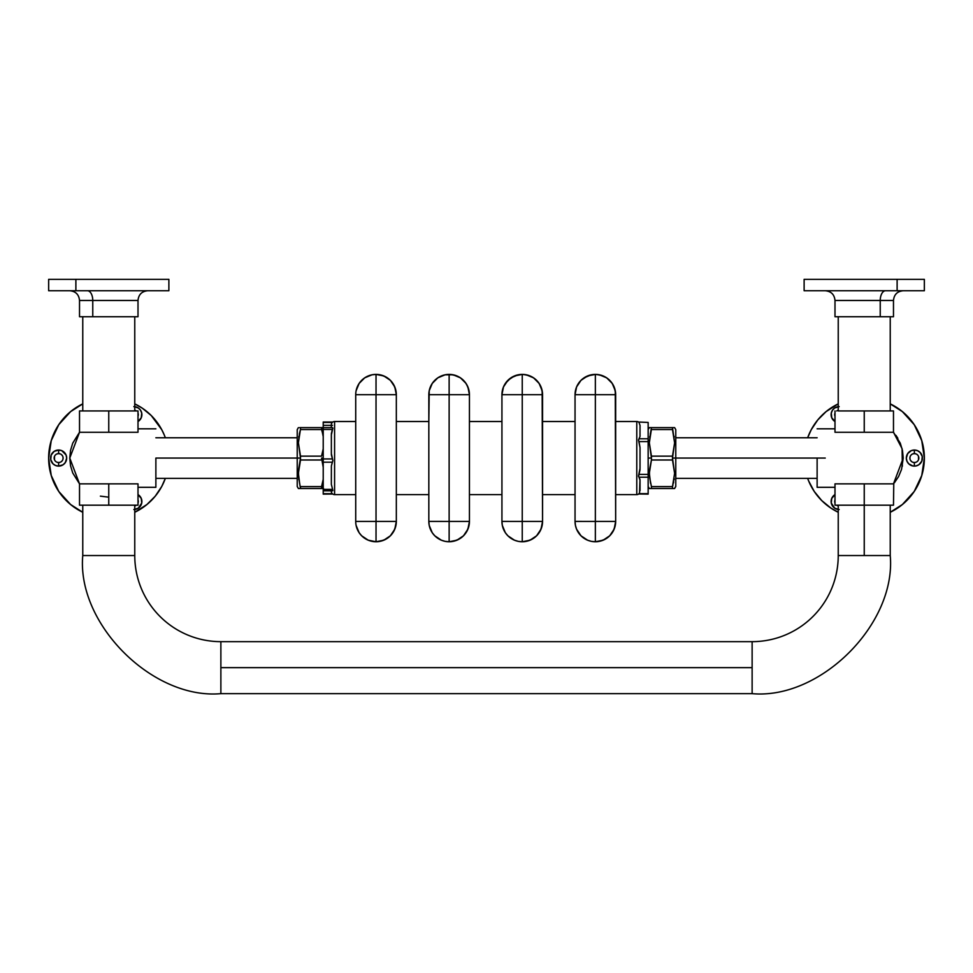 <?xml version="1.0" encoding="UTF-8"?>
<svg xmlns="http://www.w3.org/2000/svg" width="973" height="973" viewBox="0 0 973 973"><rect width="100%" height="100%" fill="white"/><g stroke="black" fill="none" stroke-linecap="round" stroke-linejoin="round"><path stroke-width="1.46" d="M138.008 505.182L138.008 483.861L108.757 483.861L108.757 505.182L138.008 505.182L108.757 505.182L108.757 483.861L79.518 483.861L79.518 505.182L108.757 505.182L79.518 505.182M108.757 432.28L138.008 432.28L138.008 410.947L108.757 410.947L108.757 432.28L108.757 410.947L79.518 410.947L79.518 432.28L108.757 432.28M138.008 410.947L79.518 410.947M155.875 458.064L155.875 487.315L155.875 458.064L297.227 458.064L155.875 458.064M60.338 462.199L58.635 462.54A4.464 4.464 0 0 1 54.16 458.064A4.464 4.464 0 0 1 58.635 453.6A4.464 4.464 0 0 0 54.16 458.064A4.464 4.464 0 0 0 58.635 462.54L58.635 466.116A8.039 8.039 0 0 1 50.584 458.064A8.039 8.039 0 0 1 58.635 450.025L58.635 453.6L60.338 453.941M137.108 405.06A60.107 60.107 0 0 0 134.761 403.868A60.107 60.107 0 0 1 165.337 437.765A60.107 60.107 0 0 0 161.773 429.725L164.303 435.065M161.773 486.415A60.107 60.107 0 0 0 165.337 478.375A60.107 60.107 0 0 1 134.761 512.272A60.107 60.107 0 0 0 137.108 511.08M142.131 508.076A60.107 60.107 0 0 0 158.769 491.426M158.769 424.702A60.107 60.107 0 0 0 142.131 408.064M107.662 497.045L100.389 496.145M80.418 511.08A60.107 60.107 0 0 0 82.766 512.272L70.628 504.537L58.781 491.462L51.241 475.517L48.65 458.064L51.241 440.623L58.781 424.666L70.628 411.603L82.766 403.868A60.107 60.107 0 0 0 80.418 405.06M134.761 403.868L142.155 408.088L151.265 415.556L161.773 429.725M165.337 478.375L161.773 486.403L155.23 496.206L146.899 504.537L134.761 512.272M133.824 509.524L138.3 508.174L141.717 503.053L141.255 498.407L138.008 494.612A8.039 8.039 0 0 1 134.761 509.475M56.92 453.941L58.635 453.6L58.635 450.025A8.039 8.039 0 0 1 66.675 458.064A8.039 8.039 0 0 1 58.635 466.116L63.099 464.753L65.313 462.54L66.675 458.064L66.067 454.987L61.713 450.633L58.635 450.025L54.16 451.387L51.204 454.987L50.742 459.633L52.943 463.756L55.558 465.495L58.635 466.116L58.635 462.54L56.92 462.199M134.761 406.665A8.039 8.039 0 0 1 138.008 421.528L141.255 417.733L141.717 413.087L140.513 410.18L138.3 407.967L133.824 406.617M79.518 432.28L72.744 443.141L70.518 450.463L69.776 458.064L70.518 465.678L72.744 472.987L79.518 483.861L69.776 458.064L79.518 432.28L69.776 458.064L79.518 483.861L69.776 458.064L79.518 432.28L69.776 458.064L79.518 483.861M82.766 512.272A60.107 60.107 0 0 1 82.766 403.868M75.395 408.064A60.107 60.107 0 0 0 58.757 424.702M58.781 424.666L55.753 429.725A60.107 60.107 0 0 0 55.753 486.415M58.757 491.426A60.107 60.107 0 0 0 75.395 508.076M51.241 475.517L53.223 481.076M75.371 508.052L80.431 511.08M158.745 491.462L161.773 486.403M142.155 408.088L137.096 405.048M138.215 500.609L138.3 501.484M135.539 505.607L134.7 505.863M134.7 410.265L135.539 410.521M138.215 413.78L138.3 414.656M55.473 461.226L54.914 460.545M54.5 459.779L54.5 456.361M54.914 455.583L55.473 454.914M61.117 454.355L62.345 455.583M63.014 457.201L63.014 458.94M62.345 460.545L61.785 461.226M58.635 453.6A4.464 4.464 0 0 1 63.099 458.064A4.464 4.464 0 0 1 58.635 462.54A4.464 4.464 0 0 0 63.099 458.064A4.464 4.464 0 0 0 58.635 453.6M134.761 410.278A4.464 4.464 0 0 1 136.329 410.947A4.464 4.464 0 0 0 134.761 410.278M138.008 413.075A4.464 4.464 0 0 1 138.008 416.237A4.464 4.464 0 0 0 138.008 413.075M138.008 499.903A4.464 4.464 0 0 1 138.008 503.065A4.464 4.464 0 0 0 138.008 499.903M136.329 505.182A4.464 4.464 0 0 1 134.761 505.851A4.464 4.464 0 0 0 136.329 505.182M82.766 316.724L82.766 410.947L82.766 316.724M134.761 410.947L134.761 316.724L134.761 410.947M168.876 290.732L48.65 290.732L75.882 290.732L75.882 279.348L48.65 279.348L75.882 279.348L75.882 290.732L168.876 290.732L168.876 279.348L75.882 279.348L168.876 279.348M124.763 300.475L92.763 300.475A9.742 5.327 90 0 0 87.436 290.732A9.742 5.327 -90 0 1 92.763 300.475L79.518 300.475C78.947 294.551 75.687 291.304 69.776 290.732M79.518 316.724L92.763 316.724L92.763 300.475L92.763 316.724L138.008 316.724L138.008 300.475L79.518 300.475L79.518 316.724L138.008 316.724M805.401 290.732L924.35 290.732L924.35 279.348L897.118 279.348L897.118 290.732L924.35 290.732M835.612 316.724L880.237 316.724L880.237 300.475L880.237 316.724L893.482 316.724L893.482 300.475L880.237 300.475A9.742 5.327 90 0 1 885.564 290.732A9.742 5.327 -90 0 0 880.237 300.475L848.237 300.475M903.224 290.732C897.313 291.304 894.053 294.551 893.482 300.475L834.992 300.475L834.992 316.724L893.482 316.724M924.35 279.348L804.124 279.348L804.124 290.732L897.118 290.732L897.118 279.348L804.476 279.348M890.234 410.947L890.234 316.724L890.234 410.947L838.24 410.947L838.24 316.724L838.24 410.947L890.234 410.947M675.773 458.064L817.125 458.064L675.773 458.064L675.773 429.64L675.773 458.064L672.489 458.064L675.773 458.064L675.773 486.5L675.773 458.064M817.125 458.064L825.25 458.064L817.125 458.064L817.125 487.315L817.125 458.064M912.662 453.941L914.365 453.6A4.464 4.464 0 0 1 918.84 458.064A4.464 4.464 0 0 1 914.365 462.54A4.464 4.464 0 0 0 918.84 458.064A4.464 4.464 0 0 0 914.365 453.6L914.365 450.025A8.039 8.039 0 0 1 922.416 458.064A8.039 8.039 0 0 1 914.365 466.116L914.365 462.54L912.662 462.199M835.892 511.08A60.107 60.107 0 0 0 838.24 512.272A60.107 60.107 0 0 1 807.663 478.375A60.107 60.107 0 0 0 811.227 486.415M807.663 437.765L811.227 429.725A60.107 60.107 0 0 0 807.663 437.765A60.107 60.107 0 0 1 838.24 403.868A60.107 60.107 0 0 0 835.892 405.06M830.869 408.064A60.107 60.107 0 0 0 814.231 424.702M814.231 491.426A60.107 60.107 0 0 0 830.869 508.076M895.938 435.357L897.836 438.276M892.582 405.06A60.107 60.107 0 0 0 890.234 403.868L902.372 411.603L914.219 424.666L921.759 440.623L924.35 458.064L921.759 475.517L914.219 491.462L902.372 504.537L890.234 512.272A60.107 60.107 0 0 0 892.582 511.08M838.24 512.272L830.845 508.052L821.735 500.572L814.255 491.462L808.697 481.076M814.255 424.666L811.227 429.725L817.77 419.935L826.101 411.603L838.24 403.868M839.176 406.617L834.7 407.967L832.487 410.18L831.283 413.087L831.745 417.733L834.992 421.528A8.039 8.039 0 0 1 838.24 406.665M916.08 462.199L914.365 462.54L914.365 466.116A8.039 8.039 0 0 1 906.325 458.064A8.039 8.039 0 0 1 914.365 450.025L911.287 450.633L907.687 453.6L906.325 458.064L906.933 461.141L908.685 463.756L912.796 465.958L915.934 465.958L918.84 464.753L921.796 461.141L922.258 456.495L920.057 452.384L917.442 450.633L914.365 450.025L914.365 453.6L916.08 453.941M838.24 509.475A8.039 8.039 0 0 1 834.992 494.612L831.745 498.407L831.283 503.053L834.7 508.174L839.176 509.524M894.382 482.803L898.626 476.454L901.545 469.387L903.224 458.064L893.482 483.861L864.243 483.861L864.243 505.182L864.243 483.861L834.992 483.861L834.992 505.182L893.482 505.182L893.773 483.52M893.482 483.861L903.224 458.064L902.482 450.463L900.256 443.141L893.482 432.28L893.482 410.947L864.243 410.947L864.243 432.28L864.243 410.947L893.482 410.947M890.234 403.868A60.107 60.107 0 0 1 890.234 512.272M897.605 508.076A60.107 60.107 0 0 0 914.243 491.426M917.247 486.415A60.107 60.107 0 0 0 917.247 429.725M914.243 424.702A60.107 60.107 0 0 0 897.605 408.064M914.219 491.462L917.247 486.403M921.759 440.623L919.777 435.065M897.629 408.088L892.569 405.048M830.845 508.052L835.904 511.08M834.785 415.52L834.7 414.656M837.461 410.521L838.3 410.265M838.3 505.863L837.461 505.607M834.785 502.36L834.7 501.484M917.527 454.914L918.086 455.583M918.5 456.361L918.5 459.779M918.086 460.545L917.527 461.226M911.883 461.786L910.655 460.545M909.986 458.94L909.986 457.201M910.655 455.583L911.215 454.914M914.365 462.54A4.464 4.464 0 0 1 909.901 458.064A4.464 4.464 0 0 1 914.365 453.6A4.464 4.464 0 0 0 909.901 458.064A4.464 4.464 0 0 0 914.365 462.54M838.24 505.851A4.464 4.464 0 0 1 836.671 505.182A4.464 4.464 0 0 0 838.24 505.851M834.992 503.065A4.464 4.464 0 0 1 834.992 499.903A4.464 4.464 0 0 0 834.992 503.065M834.992 416.237A4.464 4.464 0 0 1 834.992 413.075A4.464 4.464 0 0 0 834.992 416.237M836.671 410.947A4.464 4.464 0 0 1 838.24 410.278A4.464 4.464 0 0 0 836.671 410.947M834.992 410.947L834.992 432.28L893.482 432.28L902.08 448.662L902.36 466.262L902.08 448.662L893.482 432.28L902.08 448.662L902.36 466.262L902.08 448.662L893.482 432.28M834.992 505.182L893.482 505.182M134.761 555.547L82.766 555.547C76.599 623.875 152.542 699.818 220.871 693.652L220.871 641.657A86.111 86.111 0 0 1 134.761 555.547L134.761 505.182L134.761 555.547A86.111 86.111 0 0 0 220.871 641.657L220.871 667.648L752.129 667.648L752.129 693.652C820.458 699.818 896.401 623.875 890.234 555.547L838.24 555.547A86.111 86.111 0 0 1 752.129 641.657L752.129 667.648L752.129 641.657A86.111 86.111 0 0 0 838.24 555.547L890.234 555.547C896.401 623.875 820.458 699.818 752.129 693.652L752.129 667.648L220.871 667.648L220.871 693.652C152.542 699.818 76.599 623.875 82.766 555.547L134.761 555.547M82.766 505.182L82.766 555.547L82.766 505.182M864.243 505.182L864.243 555.547L864.243 505.182M396.327 394.71L396.327 521.431A20.311 20.311 0 0 1 376.028 541.742C388.361 540.538 395.123 533.763 396.327 521.431L376.028 521.431L376.028 541.742A20.311 20.311 0 0 1 355.717 521.431A20.311 20.311 0 0 0 376.028 541.742L376.028 521.431L396.327 521.431L396.327 394.71L376.028 394.71L376.028 521.431L355.717 521.431L376.028 521.431L376.028 394.71L396.327 394.71C395.123 382.365 388.361 375.602 376.028 374.398L376.028 394.71L355.717 394.71L355.717 521.431A20.311 20.311 0 0 1 355.717 521.406L355.717 394.71L376.028 394.71L376.028 374.398A20.311 20.311 0 0 1 396.327 394.71L394.783 386.938L390.38 380.346L383.8 375.943L376.028 374.398A20.311 20.311 0 0 0 355.717 394.71A20.311 20.311 0 0 1 376.028 374.398L372.063 374.787L376.028 374.398M359.134 383.423L357.261 386.938L359.134 383.423L364.741 377.816L372.063 374.787L364.741 377.816L359.134 383.423L356.106 390.745L357.261 386.938M355.717 394.71L355.717 394.71A20.311 20.311 0 0 1 355.717 394.71L355.717 421.516L355.717 394.71A20.311 20.311 0 0 1 355.717 394.466M376.028 541.742L368.256 540.197L361.664 535.795L359.134 532.717L356.106 525.396L359.134 532.717L361.664 535.795L368.256 540.197L376.028 541.742A20.311 20.311 0 0 1 376.016 541.742L383.8 540.197L390.38 535.795L394.783 529.203L396.327 521.431M638.665 494.016L648.152 493.676L639.03 493.676L639.553 492.946L638.519 494.114A3.247 3.247 0 0 1 636.78 494.625L615.666 494.625L636.78 494.625L636.78 421.516A3.247 3.247 0 0 1 638.519 422.014L648.152 422.452L638.519 422.014A3.247 3.247 0 0 0 636.78 421.516L636.78 494.625A3.247 3.247 0 0 0 638.483 494.15M639.553 492.946L639.991 479.47L638.519 476.016L640.027 468.329L640.027 447.641L638.519 439.966L639.991 436.536L640.027 425.456L639.03 422.452L640.027 425.456L639.991 436.536L639.03 438.774L648.152 438.774L648.152 422.452L648.152 441.584L639.03 441.584L640.027 447.641L639.991 469.874L639.03 474.386L648.152 474.386L648.152 441.584L648.152 477.208L639.03 477.208L640.027 480.248L639.553 492.946M332.45 490.806L323.218 490.806L332.79 490.672M331.343 490.806L331.343 491.377A3.247 3.247 0 0 0 334.59 494.625L334.59 421.516A3.247 3.247 0 0 0 331.343 424.763L331.379 427.317L332.851 428.193L331.343 434.895L331.379 454.89L332.851 460.594L331.379 465.921L331.343 484.359L332.851 490.404L331.343 484.359L331.379 465.921L332.352 462.187L323.218 462.187L323.218 489.37L332.352 489.37L323.218 489.37L323.218 493.688L332.316 493.688L323.218 493.688L323.218 462.187L332.352 462.187L332.851 460.594L331.343 453.503L331.379 433.508L332.352 429.458L323.218 429.458L323.218 458.94L332.352 458.94L323.218 458.94L323.218 462.187L323.218 429.458L332.352 429.458L332.815 427.962L331.379 427.317L331.343 424.921M331.343 424.763A3.247 3.247 0 0 1 334.59 421.516L355.717 421.516L334.59 421.516L334.59 494.625L355.717 494.625L334.59 494.625A3.247 3.247 0 0 1 331.343 491.377L331.343 490.368M396.327 494.625L428.825 494.625L396.327 494.625M469.436 494.625L501.934 494.625L469.436 494.625M542.557 494.625L575.043 494.625L542.557 494.625M636.78 421.516L615.666 421.516L636.78 421.516A3.247 3.247 0 0 1 638.519 422.014L648.152 422.452L638.519 422.014A3.247 3.247 0 0 0 636.78 421.516M575.043 521.662A20.311 20.311 0 0 1 575.043 521.431L575.432 525.396L575.043 521.431A20.311 20.311 0 0 0 595.354 541.742L595.354 394.71L615.666 394.71C614.462 382.365 607.687 375.602 595.354 374.398A20.311 20.311 0 0 0 575.043 394.71L576.588 386.938L580.99 380.346L587.583 375.943L595.354 374.398L595.354 394.71L575.043 394.71A20.311 20.311 0 0 1 575.043 394.71L575.043 421.516L542.557 421.516L575.043 421.516L575.043 394.71L576.588 386.938L580.99 380.346L584.068 377.816L591.389 374.787L595.354 374.398A20.311 20.311 0 0 1 595.354 374.398L599.319 374.787L606.641 377.816L612.236 383.423L615.277 390.745L615.666 521.431A20.311 20.311 0 0 1 595.354 541.742L603.126 540.197L609.718 535.795L614.121 529.203L615.666 521.431L595.354 521.431L595.354 541.742L591.389 541.353L595.354 541.742A20.311 20.311 0 0 1 595.342 541.742C607.687 540.538 614.462 533.763 615.666 521.431L615.666 394.71L595.354 394.71L595.354 521.431L615.666 521.431M501.934 521.662A20.311 20.311 0 0 1 501.934 521.431L502.323 525.396L501.934 521.431A20.311 20.311 0 0 0 522.246 541.742L522.246 394.71L542.557 394.71C541.353 382.365 534.578 375.602 522.246 374.398A20.311 20.311 0 0 0 501.934 394.71L503.479 386.938L507.882 380.346L514.474 375.943L522.246 374.398L522.246 394.71L501.934 394.71A20.311 20.311 0 0 1 501.934 394.71L501.934 421.516L469.436 421.516L501.934 421.516L501.934 394.71L503.479 386.938L505.352 383.423L510.959 377.816L518.281 374.787L522.246 374.398A20.311 20.311 0 0 1 522.246 374.398L526.211 374.787L533.52 377.816L539.127 383.423L542.156 390.745L542.557 521.431A20.311 20.311 0 0 1 522.246 541.742L530.017 540.197L536.597 535.795L541 529.203L542.557 521.431L522.246 521.431L522.246 541.742L518.281 541.353L522.246 541.742A20.311 20.311 0 0 1 522.233 541.742C534.578 540.538 541.353 533.763 542.557 521.431L542.557 394.71L522.246 394.71L522.246 521.431L542.557 521.431M428.825 521.662A20.311 20.311 0 0 1 428.825 521.431L429.215 525.396L428.825 521.431A20.311 20.311 0 0 0 449.137 541.742C461.47 540.538 468.232 533.763 469.436 521.431L469.436 394.71L428.825 394.71A20.311 20.311 0 0 1 428.825 394.71L428.825 421.516L396.327 421.516L428.825 421.516L429.215 390.745L432.243 383.423L434.773 380.346L437.85 377.816L445.172 374.787L453.09 374.787L460.411 377.816L466.018 383.423L467.891 386.938L469.436 394.71L469.436 521.431A20.311 20.311 0 0 1 449.137 541.742L456.909 540.197L463.489 535.795L467.891 529.203L469.436 521.431L449.137 521.431L449.137 541.742L445.172 541.353L449.137 541.742A20.311 20.311 0 0 1 449.125 541.742M331.343 437.765L331.343 434.895M331.343 481.234L331.343 478.375M331.343 425.335L323.218 425.335L323.218 427.634L332.352 427.634L323.218 427.634L323.218 429.458L323.218 425.335L331.343 425.335M323.218 425.335L323.218 422.452L332.304 422.452L323.218 422.452L323.218 425.335L332.45 425.335M640.027 480.37L640.027 490.635M648.152 494.016L648.152 477.208L648.152 494.126L638.689 493.992M648.152 438.774L639.03 438.774L638.556 440.355L639.03 441.584L648.152 441.584L648.152 438.774M648.152 474.386L639.03 474.386L638.556 476.381L639.03 477.208L648.152 477.208L648.152 474.386M429.215 525.396L432.243 532.717L434.773 535.795L441.365 540.197L445.172 541.353L441.365 540.197L434.773 535.795L432.243 532.717L429.215 525.396M502.323 525.396L505.352 532.717L507.882 535.795L514.474 540.197L518.281 541.353L514.474 540.197L507.882 535.795L505.352 532.717L502.323 525.396M575.432 525.396L576.588 529.203L580.99 535.795L587.583 540.197L591.389 541.353L587.583 540.197L580.99 535.795L576.588 529.203L575.432 525.396M449.125 374.398A20.311 20.311 0 0 1 449.137 374.398A20.311 20.311 0 0 0 428.825 394.71L428.825 521.431A20.311 20.311 0 0 1 428.825 521.406L469.436 521.431M430.37 386.938L432.243 383.423L429.215 390.745L428.825 394.71A20.311 20.311 0 0 1 428.825 394.466M522.246 541.742A20.311 20.311 0 0 1 501.934 521.431L501.934 494.625L501.934 521.431A20.311 20.311 0 0 1 501.934 521.406L522.246 521.431L501.934 521.431L501.934 394.71A20.311 20.311 0 0 1 501.934 394.466M595.354 541.742A20.311 20.311 0 0 1 575.043 521.431L575.043 494.625L575.043 521.431A20.311 20.311 0 0 1 575.043 521.406L595.354 521.431L575.043 521.431L575.043 394.71A20.311 20.311 0 0 1 575.043 394.466M432.243 383.423L437.85 377.816L445.172 374.787L449.137 374.398L449.137 521.431L428.825 521.431A20.311 20.311 0 0 0 449.137 541.742L449.137 394.71L469.436 394.71C468.232 382.365 461.47 375.602 449.137 374.398A20.311 20.311 0 0 1 469.436 394.71M428.825 394.71A20.311 20.311 0 0 1 449.137 374.398L449.137 394.71L428.825 394.71L428.825 521.431M505.352 383.423L503.479 386.938M501.934 394.71A20.311 20.311 0 0 1 522.246 374.398L522.246 394.71L501.934 394.71L501.934 521.431M522.246 374.398A20.311 20.311 0 0 1 542.557 394.71M575.043 394.71A20.311 20.311 0 0 1 595.354 374.398L595.354 394.71L575.043 394.71L575.043 521.431M595.354 374.398A20.311 20.311 0 0 1 615.666 394.71M323.218 422.014L332.851 422.014L323.218 422.014M638.519 494.126A3.247 3.247 0 0 1 636.78 494.625A3.247 3.247 0 0 0 638.519 494.126M640.027 434.895L640.027 435.758M331.379 436.67L331.343 435.892M323.218 494.126L332.717 494.029M673.377 427.609L674.605 427.609L672.489 427.609L674.605 442.885L672.489 458.064L672.489 456.142L651.436 456.142L649.332 442.788L651.302 430.005M649.867 436.232L649.709 437.315M650.463 433.216L650.268 434.08M650.56 432.815L649.332 442.788L651.436 458.064L648.152 458.064L651.436 458.064L651.436 456.142L672.489 456.142L674.605 442.885L672.489 429.531L651.436 429.531L672.489 429.531L672.489 427.609L651.436 427.609L650.548 432.827L651.436 427.609L649.465 427.609L650.548 427.609M649.332 427.609L648.152 429.64M650.56 483.326L649.332 473.255L651.436 459.998L672.489 459.998L674.605 473.34L672.489 486.609L651.436 486.609L651.436 488.531L674.605 488.531L672.489 488.531L672.489 486.609L651.436 486.609L649.465 476.636L649.478 469.898L651.436 459.998L672.489 459.998L672.489 458.064L674.605 473.34L672.635 486.135M674.605 427.609L675.773 429.64M648.152 486.5L649.332 488.531L674.046 488.531M651.436 458.064L651.436 459.998L651.436 458.064M672.489 427.609L651.436 427.609M672.489 486.609L672.489 488.531L650.56 488.531L651.436 488.531L651.436 486.609M650.548 488.531L649.465 488.531M674.058 479.896L674.18 479.093M672.538 486.451L672.951 485.004M674.459 488.531L675.773 486.5L674.605 488.531M674.058 436.22L674.192 437.132M651.436 488.531L672.489 488.531M674.058 479.92L674.228 478.765M673.401 483.216L673.717 481.757M321.564 458.064L323.218 458.064L321.564 458.064L323.218 467.283L321.564 458.064M298.395 427.609L297.227 429.64L297.227 458.064L300.511 458.064L300.511 456.142L321.564 456.142L323.218 448.857L321.564 456.142L300.511 456.142L298.395 442.788L300.365 430.005M323.121 436.147L322.452 432.827L323.121 436.147M323.535 427.609L300.511 427.609L300.511 429.531L321.564 429.531L322.452 432.827L321.564 427.609L321.564 429.531L300.511 429.531L299.623 432.827L300.511 429.531L300.511 427.609L299.623 427.609M321.564 427.609L300.511 427.609M298.942 436.232L298.784 437.315M299.538 433.216L299.343 434.08M299.623 483.326L298.395 473.255L300.511 459.998L321.564 459.998L300.511 459.998L300.511 458.064L298.541 469.898L298.541 476.636L300.511 488.531L323.535 488.531M323.121 427.609L322.452 427.609M297.227 429.64L297.227 458.064L300.511 458.064L298.395 442.788L299.623 432.815M297.227 486.5L297.227 458.064L297.227 486.5L298.395 488.531L321.564 488.531L323.218 479.324L321.564 486.609L300.511 486.609L321.564 486.609L321.844 485.661M321.564 486.609L321.564 488.531L299.623 488.531L300.511 488.531L300.511 486.609M299.623 488.531L298.541 488.531M322.537 482.924L322.732 482.061M321.747 485.989L322.014 485.004M322.452 488.531L300.511 488.531M298.918 479.798L298.796 478.923M138.008 428.825L155.875 428.825M138.008 487.315L155.875 487.315L138.008 487.315M297.227 437.765L155.875 437.765M297.227 478.375L155.875 478.375M48.65 290.732L48.65 279.348M138.008 300.475C138.58 294.551 141.839 291.304 147.75 290.732M834.992 300.475C834.42 294.551 831.161 291.304 825.25 290.732M817.125 437.765L675.773 437.765M817.125 478.375L675.773 478.375M834.992 428.825L817.125 428.825M834.992 487.315L817.125 487.315L834.992 487.315M220.871 641.657L752.129 641.657M890.234 555.547L890.234 505.182M838.24 505.182L838.24 555.547M752.129 693.652L220.871 693.652"/></g></svg>
